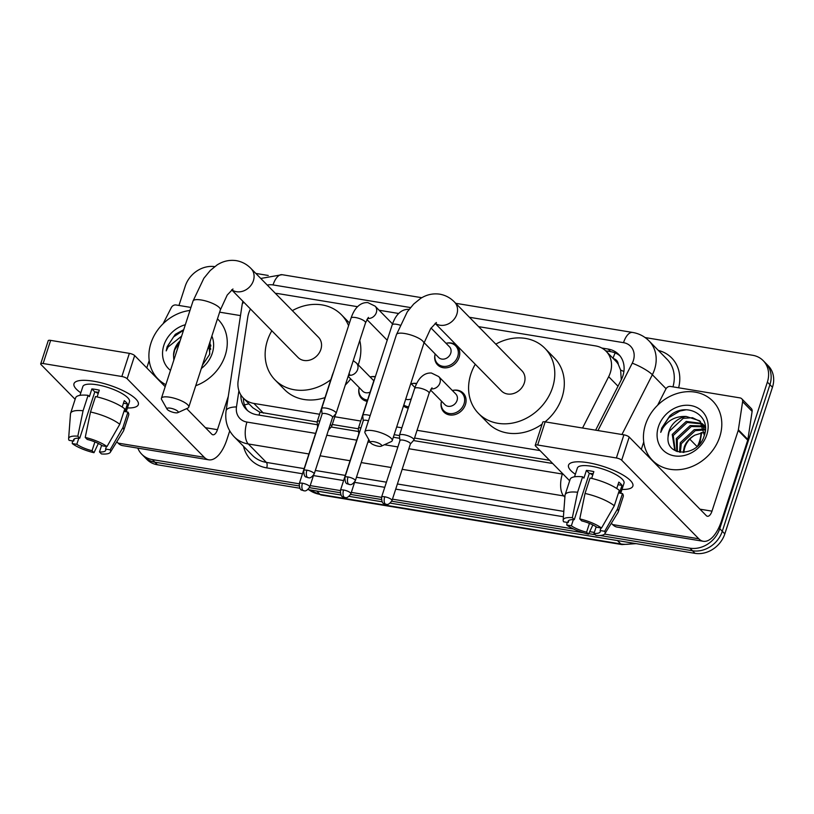 <?xml version="1.0" encoding="UTF-8"?>
<svg xmlns="http://www.w3.org/2000/svg" width="814" height="814" viewBox="0 0 814 814"><rect width="100%" height="100%" fill="white"/><g stroke="black" fill="none" stroke-linecap="round" stroke-linejoin="round"><path stroke-width="1.22" d="M452.879 390.394A13.533 11.427 135.5 0 1 463.207 393.111A13.533 11.427 135.5 0 1 465.435 404.548A13.533 11.427 135.5 0 1 455.83 414.326A13.533 11.427 135.5 0 1 443.895 412.057A13.533 11.427 135.5 0 1 441.371 401.689M408.262 408.129A13.533 11.427 135.5 0 1 403.5 405.972M367.124 401.353A13.533 11.427 135.5 0 1 361.62 398.504A13.533 11.427 135.5 0 1 359.096 388.136M446.55 343.172A13.533 11.427 135.5 0 1 456.878 345.889A13.533 11.427 135.5 0 1 459.106 357.326A13.533 11.427 135.5 0 1 449.501 367.104A13.533 11.427 135.5 0 1 437.566 364.845A13.533 11.427 135.5 0 1 435.042 354.466M582.549 428.022L608.669 376.689A25.366 21.418 -44.5 0 0 610.307 372.731A25.366 21.418 -44.5 0 0 606.135 351.292A25.366 21.418 -44.5 0 0 595.553 345.909L478.622 326.648M621.265 379.812L620.634 370.095L618.274 364.367A8.455 7.143 -44.5 0 0 613.308 358.598M606.135 351.292L615.659 360.989A25.366 21.418 135.5 0 1 618.274 364.367M250.458 308.994A25.366 21.418 -44.5 0 0 247.751 317.226L238.166 380.687A25.366 21.418 -44.5 0 0 243.305 398.046L252.879 407.804L259.849 412.22L317.155 421.998M332.275 424.491L358.292 428.774M394.169 434.686L399.43 435.551A7.611 2.147 -162 0 1 399.45 435.266A7.611 2.147 -162 0 1 405.555 435.063A7.611 2.147 -162 0 1 413.37 438.715A7.611 2.147 -162 0 1 413.919 439.967A7.611 2.147 -162 0 1 413.787 440.201L410.378 444.037M414.55 438.044L549.552 460.286M243.305 398.046A25.366 21.418 -44.5 0 0 253.887 403.429L319.597 414.255M334.788 416.758L360.734 421.031M396.683 426.953L401.872 427.808M417.063 430.311L540.008 450.569M357.57 306.695L278.51 293.671A25.366 21.418 -44.5 0 0 275.427 293.396M398.707 313.482L379.121 310.246M411.742 383.618A13.533 11.427 135.5 0 1 416.676 383.506M370.604 376.841A13.533 11.427 135.5 0 1 375.356 376.699M595.634 430.179L621.245 379.853A25.366 21.418 -44.5 0 0 622.883 375.885A25.366 21.418 -44.5 0 0 618.711 354.446A25.366 21.418 -44.5 0 0 608.129 349.064L601.79 348.026M605.667 350.834L610.673 351.658A25.366 21.418 135.5 0 1 619.922 355.81M645.105 337.556L752.624 355.27A25.366 21.418 135.5 0 1 763.206 360.653A25.366 21.418 135.5 0 1 767.378 382.092L719.749 528.693A25.366 21.418 135.5 0 1 689.946 548.178L604.568 534.106M255.83 273.423L268.244 275.468M178.958 305.464L185.226 286.172A25.366 21.418 135.5 0 1 214.662 266.636M299.226 483.801L152.34 459.605A25.366 21.418 135.5 0 1 141.758 454.222A25.366 21.418 135.5 0 1 137.8 448.117M594.332 532.417L589.723 531.664M573.555 528.998L392.47 499.165M381.501 497.354L351.333 492.389M340.364 490.577L310.195 485.612M763.206 360.653L768.284 365.822A25.366 21.418 135.5 0 1 772.455 387.261L724.826 533.872L722.283 531.277A25.366 21.418 135.5 0 1 692.49 550.763L599.887 535.5L692.49 550.763A25.366 21.418 135.5 0 0 722.283 531.277L769.922 384.676L722.283 531.277L719.749 528.693M765.75 363.237A25.366 21.418 135.5 0 1 769.922 384.676A25.366 21.418 135.5 0 0 765.75 363.237M299.847 488.237L157.417 464.774L154.884 462.189A25.366 21.418 135.5 0 1 144.302 456.807A25.366 21.418 135.5 0 0 154.884 462.189L299.043 485.938L154.884 462.189L152.34 459.605M595.319 534.747L588.776 533.669L595.319 534.747M583.312 532.773L391.758 501.21L583.312 532.773M381.318 499.491L350.62 494.434L381.318 499.491M340.181 492.714L309.483 487.657L340.181 492.714M240.863 394.943A25.366 21.418 -44.5 0 0 246.255 409.371A25.366 21.418 -44.5 0 0 256.837 414.753L317.419 424.735M331.196 427.004L358.557 431.512M393.345 437.24L399.694 438.288M413.471 440.557L552.696 463.502M247.588 410.602A25.366 21.418 135.5 0 1 243.386 398.138M724.826 533.872A25.366 21.418 135.5 0 1 695.024 553.347L390.262 503.133M382.122 501.79L349.125 496.357M340.985 495.014L307.987 489.58M157.417 464.774A25.366 21.418 135.5 0 1 146.835 459.391L141.758 454.222M645.492 424.593A42.277 35.694 135.5 0 1 675.478 394.037A42.277 35.694 135.5 0 1 712.789 401.099A42.277 35.694 135.5 0 1 719.749 436.833A42.277 35.694 135.5 0 1 689.753 467.389A42.277 35.694 135.5 0 1 652.441 460.327A42.277 35.694 135.5 0 1 645.492 424.593M702.197 423.992L687.209 422.456L673.239 435.49L675.233 450.447M701.8 423.372L686.202 421.428L672.232 434.462L674.714 449.949L675.946 451.037M703.5 426.75L691.239 426.556L677.268 439.601L677.36 451.607M703.215 426.017L690.231 425.539L676.261 438.573L676.77 451.394M704.314 429.975L695.268 430.667L681.298 443.701L680.351 452.299M704.161 429.12L694.261 429.639L680.29 442.674L679.527 452.167M683.953 452.391A19.109 16.138 135.5 0 1 684.879 447.354A19.109 16.138 135.5 0 1 694.942 435.124C689.773 437.922 686.233 441.809 684.32 446.784L683.18 452.442M705.28 430.738L699.623 420.767L686.253 416.473A19.109 16.138 135.5 0 0 669.006 431.176A19.109 16.138 135.5 0 0 668.08 436.762C665.557 457.59 698.422 456.888 704.12 435.978C712.189 415.445 686.222 401.027 669.83 415.812L661.721 428.113L660.734 432.366L662.616 428.49C668.111 420.014 675.986 416.005 686.253 416.473M700.478 421.652L692.541 417.714L683.18 418.345L669.21 431.379L668.08 436.762M704.324 435.337L699.979 421.123M705.3 426.546L702.39 423.799M704.507 425.753L702.808 424.399M705.321 426.75L704.008 425.234M705.372 427.604L704.222 427.045M705.351 427.157L703.907 426.343M706.827 434.696A27.564 23.27 135.5 0 1 674.44 455.871A27.564 23.27 135.5 0 1 658.414 426.719A27.564 23.27 135.5 0 1 690.791 405.555A27.564 23.27 135.5 0 1 706.827 434.696M694.942 435.124L704.507 432.163M686.131 409.778L679.853 411.019L668.803 417.684L661.833 428.235L660.734 432.366M588.003 462.688A33.822 9.524 18 0 1 629.894 480.016A33.822 9.524 18 0 1 621.988 489.438A33.822 9.524 18 0 0 632.865 486.07A33.822 9.524 18 0 0 588.003 462.688A33.822 9.524 18 0 0 574.491 462.016A33.822 9.524 18 0 0 575.345 474.277A33.822 9.524 18 0 1 568.528 465.17A33.822 9.524 18 0 1 588.003 462.688M657.641 405.209L665.872 389.041A4.223 3.571 -44.5 0 1 670.563 386.457L739.987 397.893A4.223 3.571 -44.5 0 1 741.758 398.789L751.271 408.496A4.223 3.571 135.5 0 1 752.126 411.385L747.883 439.499A4.223 3.571 135.5 0 1 747.72 440.171L721.509 520.858A33.822 15.415 -80.6 0 1 703.316 541.29A33.822 15.415 -80.6 0 1 698.788 538.787L621.682 460.205A4.223 1.19 -162 0 0 616.381 457.977L623.9 434.829A4.223 1.19 18 0 1 629.202 437.057L706.308 515.638A8.455 3.856 99.4 0 0 707.437 516.269A8.455 3.856 99.4 0 0 711.985 511.151L738.206 430.474A4.223 3.571 -44.5 0 0 738.369 429.792L742.612 401.689A4.223 3.571 -44.5 0 0 741.758 398.789M703.316 541.29L617.185 527.106A33.822 15.415 -80.6 0 1 612.657 524.592L611.345 523.26M537.667 445.014A4.223 1.19 -162 0 0 535.236 445.319L542.755 422.171A4.223 1.19 18 0 1 545.187 421.866L537.667 445.014L616.381 457.977M535.236 445.319A4.223 1.19 -162 0 0 535.541 446.021L569.678 480.799M545.187 421.866L623.9 434.829M641.31 449.399L643.732 441.951M579.761 518.905L581.715 520.899A16.911 4.762 18 0 1 596.947 527.299L601.505 528.052A21.988 6.186 18 0 0 579.761 518.905L585.032 493.457L590.048 478.032A27.9 7.855 18 0 1 619.322 490.343L614.305 505.769L601.505 528.052M600.956 527.96L600.111 530.535A16.911 4.762 18 0 1 600.233 531.776A16.911 4.762 18 0 1 594.006 533.414L596.163 526.78M593.121 473.829A16.911 4.762 -162 0 0 592.846 473.779A16.911 4.762 -162 0 0 589.336 473.372L574.287 519.668A16.911 4.762 18 0 0 568.07 521.316A16.911 4.762 18 0 0 568.182 522.557L563.614 521.805A21.988 6.186 18 0 1 563.156 520.166A21.988 6.186 18 0 1 572.344 517.684L574.287 519.668M563.156 520.166L565.028 495.309A27.9 7.855 18 0 1 565.13 494.78L570.146 479.344A27.9 7.855 18 0 1 582.621 476.801L583.913 478.113L586.416 470.4A24.522 6.909 18 0 1 589.987 470.868A24.522 6.909 18 0 1 593.844 471.621L591.646 478.388M574.521 476.821L577.38 468.04A24.522 6.909 18 0 1 591.493 466.239A24.522 6.909 18 0 1 624.012 483.201L620.736 493.284M600.111 530.535L604.68 531.288L617.48 509.004L622.496 493.569L619.485 493.081L621.988 485.358A24.522 6.909 18 0 0 618.813 482.122L616.747 488.502M622.496 493.569A27.9 7.855 18 0 1 623.219 496.591L618.213 512.016A27.9 7.855 18 0 1 617.979 512.515L604.873 533.73A21.988 6.186 18 0 1 595.96 535.409L594.006 533.414M617.48 509.004A27.9 7.855 18 0 1 618.213 512.016M565.13 494.78A27.9 7.855 18 0 1 577.604 492.236L572.344 517.684M582.621 476.801L577.604 492.236M604.68 531.288A21.988 6.186 18 0 1 604.873 533.73M589.438 523.402L586.579 532.193L588.532 534.188L592.867 524.938M588.532 534.188A21.988 6.186 18 0 1 566.788 525.04L571.357 525.793L573.361 519.637M567.043 522.374L566.788 525.04M586.579 532.193A16.911 4.762 18 0 1 571.357 525.793M585.032 493.457A27.9 7.855 18 0 1 614.305 505.769M592.765 474.928A16.911 4.762 18 0 1 589.997 473.422M568.894 520.39L568.182 522.557M586.416 470.4L589.336 473.372M617.979 484.696L621.988 485.358M373.829 441.687A5.922 1.669 -162 0 0 370.523 442.663A5.922 1.669 -162 0 0 378.276 446.214A5.922 1.669 -162 0 0 381.278 446.164A5.922 1.669 -162 0 0 380.016 443.884A5.922 1.669 -162 0 0 373.829 441.687M370.523 442.663L365.12 433.119A14.377 4.05 18 0 1 364.886 431.796A14.377 4.05 18 0 1 373.158 430.738A14.377 4.05 18 0 1 392.226 440.679A14.377 4.05 18 0 1 391.259 441.605L381.278 446.164M435.124 323.351L501.434 390.934A14.377 12.139 -44.5 0 0 514.122 393.335A14.377 12.139 -44.5 0 0 524.318 382.946A14.377 12.139 -44.5 0 0 521.947 370.797L454.487 302.045C450.366 297.822 445.462 295.197 439.774 294.169C432.936 293.203 426.526 294.637 420.533 298.484L413.695 304.039L407.315 311.803L396.479 334.564L364.886 431.796M495.797 344.139A46.5 39.265 135.5 0 1 544.881 348.29A46.5 39.265 135.5 0 1 552.533 387.596A46.5 39.265 135.5 0 1 519.546 421.204A46.5 39.265 135.5 0 1 478.5 413.441A46.5 39.265 135.5 0 1 470.848 374.135A46.5 39.265 135.5 0 1 475.274 364.275M544.881 348.29L554.405 357.997A46.5 39.265 135.5 0 1 562.057 397.293A46.5 39.265 135.5 0 1 545.085 421.845M542.124 424.114A46.5 39.265 135.5 0 1 488.024 423.138L478.5 413.441M170.37 408.17A5.922 1.669 -162 0 0 167.063 409.147A5.922 1.669 -162 0 0 174.817 412.698A5.922 1.669 -162 0 0 177.818 412.647A5.922 1.669 -162 0 0 176.557 410.368A5.922 1.669 -162 0 0 170.37 408.17M167.063 409.147L161.66 399.593A14.377 4.05 18 0 1 161.426 398.27A14.377 4.05 18 0 1 169.709 397.212A14.377 4.05 18 0 1 188.767 407.153A14.377 4.05 18 0 1 187.8 408.089L177.818 412.647M231.664 289.835L297.975 357.407A14.377 12.139 -44.5 0 0 310.663 359.808A14.377 12.139 -44.5 0 0 320.858 349.42A14.377 12.139 -44.5 0 0 318.498 337.281L251.027 268.528C246.907 264.296 242.002 261.67 236.314 260.653C229.487 259.676 223.067 261.121 217.073 264.967L210.236 270.513L203.856 278.286L193.02 301.048L161.426 398.27M330.85 379.629A46.5 39.265 135.5 0 1 275.04 379.914A46.5 39.265 135.5 0 1 267.399 340.618A46.5 39.265 135.5 0 1 271.825 330.759M292.338 310.622A46.5 39.265 135.5 0 1 341.432 314.774A46.5 39.265 135.5 0 1 348.585 325.702M359.768 340.537A46.5 39.265 135.5 0 1 358.598 363.777A46.5 39.265 135.5 0 1 358.221 364.865M350.671 378.897A46.5 39.265 135.5 0 1 345.309 385.012M325.01 397.588A46.5 39.265 135.5 0 1 284.564 389.621L275.04 379.914M431.054 328.022L449.481 346.805A7.611 6.42 135.5 0 1 450.732 353.235A7.611 6.42 135.5 0 1 445.329 358.74A7.611 6.42 135.5 0 1 438.614 357.468L424.084 342.653M446.021 343.274A12.678 10.704 135.5 0 1 455.637 345.838A12.678 10.704 135.5 0 1 457.722 356.563A12.678 10.704 135.5 0 1 448.728 365.72A12.678 10.704 135.5 0 1 437.535 363.604A12.678 10.704 135.5 0 1 435.154 353.937M370.146 415.598A7.611 2.147 -162 0 0 367.145 414.886A7.611 2.147 -162 0 0 362.759 415.445A7.611 2.147 -162 0 0 362.739 415.71L363.237 420.818M368.457 420.797A5.495 1.547 -162 0 0 366.432 420.329A5.495 1.547 -162 0 0 363.268 420.726L344.861 477.37C345.167 485.734 347.731 483.17 349.196 484.493A5.495 2.503 99.4 0 1 348.463 484.086A5.495 2.503 -80.6 0 1 348.026 476.963A5.495 1.547 -162 0 0 344.861 477.37M332.55 417.44L335.958 413.604A7.611 2.147 -162 0 0 336.101 413.37A7.611 2.147 -162 0 0 335.541 412.118A7.611 2.147 -162 0 0 326.007 408.109A7.611 2.147 -162 0 0 321.622 408.669A7.611 2.147 -162 0 0 321.601 408.933L322.1 414.041M332.488 417.521A5.495 1.547 -162 0 0 332.58 417.348A5.495 1.547 -162 0 0 332.183 416.442A5.495 1.547 -162 0 0 325.295 413.553A5.495 1.547 -162 0 0 322.13 413.95L303.724 470.594C304.029 478.958 306.593 476.394 308.058 477.706A5.495 2.503 99.4 0 1 307.326 477.299A5.495 2.503 -80.6 0 1 306.888 470.187A5.495 1.547 -162 0 0 303.724 470.594M432.01 387.8L429.12 393.203A7.611 2.147 -162 0 0 428.561 391.951A7.611 2.147 -162 0 0 418.61 387.881A7.611 2.147 -162 0 0 414.641 388.502C416.534 383.007 418.895 379.039 421.703 376.597C424.542 374.002 427.777 372.812 431.43 373.026L438.675 376.556L455.809 394.027A7.611 6.42 135.5 0 1 457.061 400.457A7.611 6.42 135.5 0 1 451.658 405.952A7.611 6.42 135.5 0 1 444.943 404.68L430.474 389.937M452.35 390.496A12.678 10.704 135.5 0 1 461.965 393.06A12.678 10.704 135.5 0 1 464.051 403.775A12.678 10.704 135.5 0 1 455.057 412.942A12.678 10.704 135.5 0 1 443.864 410.826A12.678 10.704 135.5 0 1 441.483 401.16M410.307 444.108A5.495 1.547 -162 0 0 410.409 443.945A5.495 1.547 -162 0 0 410.012 443.04A5.495 1.547 -162 0 0 403.123 440.14A5.495 1.547 -162 0 0 399.959 440.547L381.552 497.181C381.847 505.555 384.422 502.981 385.887 504.304A5.495 2.503 99.4 0 1 385.154 503.897A5.495 2.503 -80.6 0 1 384.717 496.784A5.495 1.547 -162 0 0 381.552 497.181M410.856 383.353L414.672 387.24A7.611 6.42 135.5 0 1 414.957 387.566M411.212 383.72A12.678 10.704 135.5 0 1 416.524 383.801M359.137 433.435A5.495 1.547 -162 0 0 358.821 433.77L340.415 490.404C340.71 498.779 343.284 496.204 344.749 497.527A5.495 2.503 99.4 0 1 344.017 497.12A5.495 2.503 -80.6 0 1 343.579 489.997A5.495 1.547 -162 0 0 340.415 490.404M411.274 398.87A7.611 6.42 135.5 0 1 405.718 399.165M360.989 427.737A7.611 2.147 -162 0 0 358.313 428.49A7.611 2.147 -162 0 0 358.282 428.754L358.791 433.862M408.689 406.827A12.678 10.704 135.5 0 1 403.825 404.996M353.225 360.653L356.4 363.003L373.534 380.464A7.611 6.42 135.5 0 1 373.819 380.789M328.439 430.107L331.512 426.648A7.611 2.147 -162 0 0 331.654 426.414A7.611 2.147 -162 0 0 331.094 425.162A7.611 2.147 -162 0 0 330.27 424.47M370.075 376.943A12.678 10.704 135.5 0 1 375.254 376.984M317.999 426.658A5.495 1.547 -162 0 0 317.684 426.994L299.277 483.628C299.572 492.002 302.147 489.428 303.612 490.75A5.495 2.503 99.4 0 1 302.879 490.343A5.495 2.503 -80.6 0 1 302.442 483.221A5.495 1.547 -162 0 0 299.277 483.628M370.136 392.094A7.611 6.42 135.5 0 1 362.668 391.127L348.209 376.383M319.851 420.96A7.611 2.147 -162 0 0 317.175 421.713A7.611 2.147 -162 0 0 317.145 421.978L317.653 427.085M367.552 400.05A12.678 10.704 135.5 0 1 361.589 397.263A12.678 10.704 135.5 0 1 359.208 387.596M93.468 381.206A33.822 9.524 18 0 1 135.358 398.545A33.822 9.524 18 0 1 127.452 407.956A33.822 9.524 18 0 0 138.329 404.589A33.822 9.524 18 0 0 93.468 381.206A33.822 9.524 18 0 0 79.955 380.535A33.822 9.524 18 0 0 80.81 392.806A33.822 9.524 18 0 1 73.993 383.689A33.822 9.524 18 0 1 93.468 381.206M163.105 323.728L171.337 307.57A4.223 3.571 -44.5 0 1 176.028 304.975L190.944 307.438M219.638 312.169L240.486 315.598M229.721 430.921L226.974 439.377A33.822 15.415 -80.6 0 1 208.781 459.818A33.822 15.415 -80.6 0 1 204.253 457.305L127.147 378.734A4.223 1.19 -162 0 0 121.846 376.506L129.365 353.357A4.223 1.19 18 0 1 134.666 355.586L165.191 386.691M208.781 459.818L122.649 445.624A33.822 15.415 -80.6 0 1 118.122 443.121L116.809 441.778M43.132 363.532A4.223 1.19 -162 0 0 40.7 363.848L48.219 340.7A4.223 1.19 18 0 1 50.651 340.384L43.132 363.532L121.846 376.506M40.7 363.848A4.223 1.19 -162 0 0 41.005 364.54L75.142 399.318M50.651 340.384L129.365 353.357M186.691 408.597L211.772 434.157A8.455 3.856 99.4 0 0 212.912 434.788A8.455 3.856 99.4 0 0 217.45 429.68L228.296 396.316M146.774 367.928L149.196 360.48M85.226 437.433L87.179 439.418A16.911 4.762 18 0 1 102.411 445.818L106.97 446.571A21.988 6.186 18 0 0 85.226 437.433L90.496 411.986L95.513 396.55A27.9 7.855 18 0 1 124.786 408.862L119.77 424.298L106.97 446.571M106.42 446.479L105.576 449.053A16.911 4.762 18 0 1 105.698 450.295A16.911 4.762 18 0 1 99.471 451.943L101.628 445.299M98.586 392.348A16.911 4.762 -162 0 0 98.311 392.307A16.911 4.762 -162 0 0 94.8 391.9L79.752 438.197A16.911 4.762 18 0 0 73.535 439.845A16.911 4.762 18 0 0 73.647 441.086L69.078 440.333A21.988 6.186 18 0 1 68.62 438.695A21.988 6.186 18 0 1 77.808 436.202L79.752 438.197M68.62 438.695L70.492 413.827A27.9 7.855 18 0 1 70.594 413.298L75.61 397.863A27.9 7.855 18 0 1 88.085 395.329L89.377 396.642L91.88 388.919A24.522 6.909 18 0 1 95.452 389.397A24.522 6.909 18 0 1 99.308 390.15L97.11 396.917M79.986 395.35L82.845 386.569A24.522 6.909 18 0 1 96.958 384.768A24.522 6.909 18 0 1 129.477 401.719L126.201 411.803M105.576 449.053L110.144 449.806L122.945 427.523L127.961 412.098L124.949 411.599L127.452 403.886A24.522 6.909 18 0 0 124.277 400.651L122.212 407.02M127.961 412.098A27.9 7.855 18 0 1 128.683 415.109L123.677 430.545A27.9 7.855 18 0 1 123.443 431.033L110.338 452.248A21.988 6.186 18 0 1 101.424 453.927L99.471 451.943M122.945 427.523A27.9 7.855 18 0 1 123.677 430.545M70.594 413.298A27.9 7.855 18 0 1 83.069 410.765L77.808 436.202M88.085 395.329L83.069 410.765M110.144 449.806A21.988 6.186 18 0 1 110.338 452.248M94.902 441.931L92.043 450.722L93.997 452.706L98.341 443.457M93.997 452.706A21.988 6.186 18 0 1 72.253 443.569L76.821 444.312L78.826 438.156M72.507 440.893L72.253 443.569M92.043 450.722A16.911 4.762 18 0 1 76.821 444.312M90.496 411.986A27.9 7.855 18 0 1 119.77 424.298M98.229 393.457A16.911 4.762 18 0 1 95.462 391.941M74.359 438.909L73.647 441.086M91.88 388.919L94.8 391.9M123.443 403.225L127.452 403.886M165.853 384.666A42.277 35.694 135.5 0 1 157.906 378.846A42.277 35.694 135.5 0 1 150.956 343.121A42.277 35.694 135.5 0 1 189.967 310.46M217.46 318.844A42.277 35.694 135.5 0 1 218.254 319.627A42.277 35.694 135.5 0 1 225.213 355.352A42.277 35.694 135.5 0 1 195.736 385.724M210.745 349.257L209.157 344.424M179.589 342.379L174.674 349.908L173.545 355.28L173.82 360.134M173.545 355.28A19.109 16.138 135.5 0 1 174.471 349.705A19.109 16.138 135.5 0 1 180.098 340.812M209.788 353.856L208.913 345.146M210.765 345.075L209.402 343.671M209.971 344.281L209.371 343.752M210.785 345.278L209.473 343.752M210.836 346.133L209.686 345.563M210.816 345.685L209.371 344.871M209.778 348.494L207.896 348.28M209.625 347.639L208.191 347.385M202.421 365.14L209.585 354.507L210.093 341.524M211.864 336.08A27.564 23.27 135.5 0 1 212.291 353.225A27.564 23.27 135.5 0 1 201.333 368.488M170.492 370.38A27.564 23.27 135.5 0 1 163.879 345.248A27.564 23.27 135.5 0 1 185.327 324.735M183.71 329.69L175.295 334.33L167.185 346.642L166.198 350.885L168.081 347.018L181.614 336.151M183.547 330.199L173.545 336.925L167.297 346.754L166.198 350.885M618.009 386.212L608.669 376.689M613.034 358.313A25.366 11.569 -80.6 0 1 615.201 352.95M259.076 415.12A25.366 11.569 -80.6 0 1 259.849 412.22M620.634 370.095A25.366 5.026 27 0 1 623.9 371.51M244.495 404.955A25.366 9.046 8.6 0 1 249.023 403.876M263.431 413.146L253.887 403.429M610.673 351.658L608.129 349.064M597.975 430.555L632.254 363.186A16.911 14.276 -44.5 0 0 633.353 360.541A16.911 14.276 -44.5 0 0 623.514 342.663L469.434 317.277M623.514 342.663A16.911 7.713 99.4 0 1 632.61 332.438C639 333.526 644.464 336.335 648.992 340.873A33.822 28.561 135.5 0 1 654.548 369.454A33.822 28.561 135.5 0 1 652.36 374.735L666.056 388.705M242.837 301.221L242.155 304.558A16.911 6.024 8.6 0 1 243.956 302.36M658.353 350.417A38.044 32.122 135.5 0 1 678.622 387.779M672.954 386.853A33.822 28.561 -44.5 0 0 667.073 359.3L648.992 340.873M563.42 516.758L395.726 489.133M384.757 487.321L354.589 482.356M343.62 480.545L313.451 475.579M302.482 473.768L266.707 467.877A38.044 32.122 135.5 0 1 243.539 446.337M689.946 548.178L695.024 553.347M767.378 382.092L772.455 387.261M564.967 496.113A33.822 28.561 135.5 0 1 563.685 495.93L564.885 497.161M632.254 363.186A16.911 3.348 27 0 1 652.36 374.735L621.947 434.513M308.923 453.958L248.29 443.966L266.371 462.403L304.151 468.62M238.909 390.761L236.477 406.908A16.911 14.276 -44.5 0 0 246.957 422.069A16.911 7.713 99.4 0 0 248.29 443.966A33.822 28.561 135.5 0 1 234.178 436.792L252.269 455.219A33.822 28.561 -44.5 0 0 266.371 462.403A4.223 1.923 -80.6 0 1 266.707 467.877M408.852 448.738L562.352 474.033A16.911 7.713 99.4 0 0 563.685 495.93L402.167 469.322M391.198 467.511L361.233 462.576M350.061 460.734L320.095 455.799M315.323 470.461L345.289 475.407M356.461 477.238L386.426 482.183M397.395 483.984L563.817 511.406M410.5 307.56L273.036 284.92A16.911 14.276 -44.5 0 0 267.277 285.083M246.957 422.069L315.608 433.384M326.78 435.215L356.746 440.16M367.918 442.002L370.37 442.399M384.442 444.719L397.883 446.937M562.352 474.033A16.911 14.276 -44.5 0 0 563.135 474.135M242.155 304.558L226.099 410.846A16.911 6.024 8.6 0 1 236.477 406.908M260.775 278.459L282.132 274.694A16.911 7.713 99.4 0 0 273.036 284.92M697.639 445.991A33.822 28.561 -44.5 0 0 699.45 441.473A33.822 28.561 -44.5 0 0 701.068 432.651M697.038 446.54L689.804 439.163M617.48 540.567L620.787 543.945A8.455 3.856 99.4 0 0 621.927 544.576L321.174 495.024A8.455 3.856 -80.6 0 1 320.034 494.393L620.787 543.945A33.822 28.561 -44.5 0 0 633.78 543.253M308.791 489.713A33.822 28.561 -44.5 0 0 320.034 494.393L316.727 491.025M612.657 524.592L698.788 538.787M699.969 509.177L711.985 511.151M747.72 440.171L738.206 430.474M629.202 437.057L621.682 460.205M738.369 429.792L747.883 439.499M752.126 411.385L742.612 401.689M435.225 323.27A14.377 12.139 -44.5 0 0 439.967 325.234A14.377 12.139 -44.5 0 0 456.858 314.194A14.377 12.139 -44.5 0 0 454.487 302.045M436.426 322.497L430.687 328.571L423.819 343.457A14.377 4.05 -162 0 0 404.751 333.516A14.377 4.05 -162 0 0 396.479 334.564M231.766 289.753A14.377 12.139 -44.5 0 0 236.508 291.717A14.377 12.139 -44.5 0 0 253.398 280.677A14.377 12.139 -44.5 0 0 251.027 268.528M232.967 288.98L227.228 295.044L220.36 309.931A14.377 4.05 -162 0 0 201.292 299.99A14.377 4.05 -162 0 0 193.02 301.048M349.196 484.493C349.562 483.954 351.078 486.68 355.321 480.769A5.495 1.547 -162 0 0 348.026 476.963M400.03 325.152A7.611 2.147 -162 0 0 396.581 324.298A7.611 2.147 -162 0 0 396.164 324.237A7.611 2.147 -162 0 0 392.195 324.857L362.759 415.445M308.058 477.706C308.425 477.177 309.941 479.904 314.184 473.982A5.495 1.547 -162 0 0 306.888 470.187M368.427 317.379L365.537 322.782A7.611 2.147 -162 0 0 355.443 317.521A7.611 2.147 -162 0 0 355.026 317.46A7.611 2.147 -162 0 0 351.058 318.081C352.95 312.586 355.301 308.618 358.119 306.176C360.948 303.581 364.194 302.391 367.847 302.604L375.091 306.135A7.611 6.42 135.5 0 1 376.343 312.566A7.611 6.42 135.5 0 1 367.826 318.467A7.611 6.42 135.5 0 1 367.541 318.437M385.887 504.304C386.243 503.774 387.769 506.501 392.002 500.579A5.495 1.547 -162 0 0 384.717 496.784M438.675 376.556A7.611 6.42 135.5 0 1 439.926 382.987A7.611 6.42 135.5 0 1 431.41 388.889A7.611 6.42 135.5 0 1 431.125 388.858M344.749 497.527C345.105 496.998 346.632 499.725 350.875 493.803A5.495 1.547 -162 0 0 343.579 489.997M373.85 381.318A7.611 2.147 -162 0 0 373.504 381.725L374.908 378.052M303.612 490.75C303.978 490.211 305.494 492.938 309.737 487.026A5.495 1.547 -162 0 0 302.442 483.221M356.4 363.003A7.611 6.42 135.5 0 1 357.651 369.434A7.611 6.42 135.5 0 1 349.135 375.335A7.611 6.42 135.5 0 1 348.85 375.305M332.712 374.542A7.611 2.147 -162 0 0 332.366 374.949L333.781 371.265M118.122 443.121L204.253 457.305M205.433 427.696L217.45 429.68M134.666 355.586L127.147 378.734M226.099 410.846C224.745 420.899 227.442 429.538 234.178 436.792M632.61 332.438L455.718 303.296M421.815 297.71L282.132 274.694M701.719 432.509L699.786 443.671M321.174 495.024L308.73 489.702M636.11 543.64L621.927 544.576M423.819 343.457L392.226 440.679M341.432 314.774L349.471 322.965M220.36 309.931L188.767 407.153M392.195 324.857C394.088 319.373 396.438 315.405 399.257 312.952C402.085 310.358 405.331 309.167 408.984 309.381L409.055 309.391M455.637 345.838L459.055 349.328M437.535 363.604L440.954 367.094M355.321 480.769L368.722 439.499M392.521 323.901L375.091 306.135M351.058 318.081L321.622 408.669M387.199 340.221L366.89 319.515M365.537 322.782L336.101 413.37M314.184 473.982L332.58 417.348M429.12 393.203L413.919 439.967M461.965 393.06L465.384 396.54M414.641 388.502L399.45 435.266M399.928 440.639L399.42 435.531M443.864 410.826L447.283 414.306M392.002 500.579L410.409 443.945M373.504 381.725L358.313 428.49M403.785 405.118L406.145 407.529M350.875 493.803L354.67 482.102M349.735 374.247L347.965 376.851M335.724 413.878L331.654 426.414M332.366 374.949L317.175 421.713M361.589 397.263L365.008 400.753M309.737 487.026L313.532 475.325"/></g></svg>
